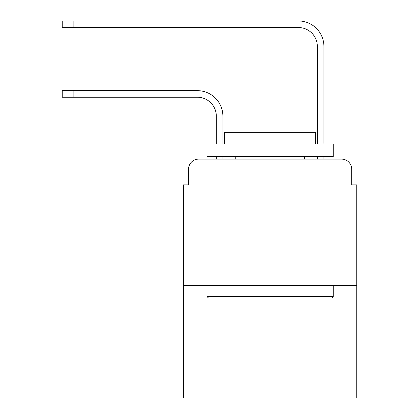 <?xml version="1.0" encoding="UTF-8"?>
<svg xmlns="http://www.w3.org/2000/svg" width="419" height="419" viewBox="0 0 419 419"><rect width="100%" height="100%" fill="white"/><g stroke="black" fill="none" stroke-linecap="round" stroke-linejoin="round"><path stroke-width="0.63" d="M188.534 169.213L188.534 184.873L188.534 169.213A10.103 10.103 0 0 1 198.637 159.11L216.319 159.11L216.319 156.586M356.752 285.402L183.485 285.402L183.485 398.05L356.752 398.05L356.752 184.873L351.703 184.873L351.703 169.213A10.103 10.103 0 0 0 341.6 159.11L198.637 159.11M183.485 285.402L183.485 184.873L188.534 184.873M222.887 156.586L222.887 159.11L222.887 156.586L222.887 159.11L222.887 156.586L222.887 159.11L222.887 156.586L222.887 159.11L222.887 156.586L222.887 159.11L222.887 156.586L222.887 159.11L222.887 156.586L222.887 159.11L222.887 156.586L222.887 159.11L222.887 156.586L222.887 159.11L230.717 159.11M309.521 159.11L317.351 159.11L317.351 156.586M323.918 159.11L323.918 156.586L323.918 159.11L323.918 156.586L323.918 159.11L323.918 156.586L323.918 159.11L323.918 156.586L323.918 159.11L323.918 156.586L323.918 159.11L323.918 156.586L323.918 159.11L323.918 156.586L323.918 159.11L323.918 156.586L323.918 159.11L323.918 156.586L323.918 159.11L341.6 159.11M351.703 184.873L351.703 169.213M222.887 143.958L222.887 116.173A25.512 25.512 0 0 0 197.375 90.661L73.864 90.661L73.864 97.229L62.248 97.229L62.248 90.661L73.864 90.661M73.864 97.229L197.375 97.229A18.944 18.944 0 0 1 216.319 116.173L216.319 143.958M323.918 46.462L323.918 143.958L323.918 46.462A25.512 25.512 0 0 0 298.407 20.95L73.864 20.95L73.864 27.518L62.248 27.518L62.248 20.95L73.864 20.95M73.864 27.518L298.407 27.518A18.944 18.944 0 0 1 317.351 46.462L317.351 143.958M331.748 298.029L208.489 298.029L206.976 296.516L333.262 296.516L331.748 298.029M206.976 143.958L333.262 143.958L333.262 156.586L206.976 156.586L206.976 143.958M315.586 143.958L315.586 132.336L224.657 132.336L224.657 143.958M206.976 285.402L206.976 296.516M333.262 285.402L333.262 296.516M235.766 156.586L235.766 159.11M304.472 156.586L304.472 159.11M197.375 97.229A18.944 18.944 0 0 1 216.319 116.173A18.944 18.944 0 0 0 197.375 97.229A18.944 18.944 0 0 1 216.319 116.173A18.944 18.944 0 0 0 197.375 97.229A18.944 18.944 0 0 1 216.319 116.173A18.944 18.944 0 0 0 197.375 97.229A18.944 18.944 0 0 1 216.319 116.173A18.944 18.944 0 0 0 197.375 97.229A18.944 18.944 0 0 1 216.319 116.173A18.944 18.944 0 0 0 197.375 97.229A18.944 18.944 0 0 1 216.319 116.173A18.944 18.944 0 0 0 197.375 97.229A18.944 18.944 0 0 1 216.319 116.173A18.944 18.944 0 0 0 197.375 97.229A18.944 18.944 0 0 1 216.319 116.173A18.944 18.944 0 0 0 197.375 97.229M298.407 27.518A18.944 18.944 0 0 1 317.351 46.462A18.944 18.944 0 0 0 298.407 27.518A18.944 18.944 0 0 1 317.351 46.462A18.944 18.944 0 0 0 298.407 27.518A18.944 18.944 0 0 1 317.351 46.462A18.944 18.944 0 0 0 298.407 27.518A18.944 18.944 0 0 1 317.351 46.462A18.944 18.944 0 0 0 298.407 27.518A18.944 18.944 0 0 1 317.351 46.462A18.944 18.944 0 0 0 298.407 27.518A18.944 18.944 0 0 1 317.351 46.462A18.944 18.944 0 0 0 298.407 27.518A18.944 18.944 0 0 1 317.351 46.462A18.944 18.944 0 0 0 298.407 27.518A18.944 18.944 0 0 1 317.351 46.462A18.944 18.944 0 0 0 298.407 27.518A18.944 18.944 0 0 1 317.351 46.462"/></g></svg>
